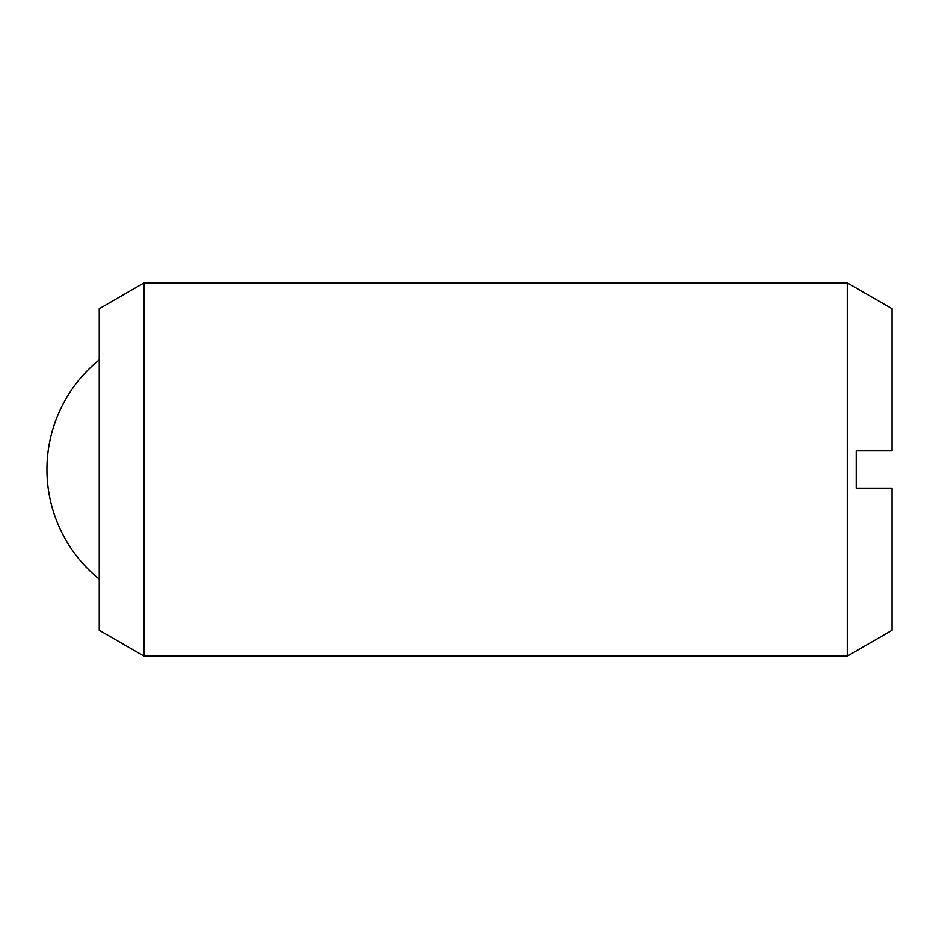 <?xml version="1.0" encoding="UTF-8"?>
<svg xmlns="http://www.w3.org/2000/svg" width="939" height="939" viewBox="0 0 939 939"><rect width="100%" height="100%" fill="white"/><g stroke="black" fill="none" stroke-linecap="round" stroke-linejoin="round"><path stroke-width="1.41" d="M144.031 469.5L144.031 656.091L847.271 656.091L847.271 282.909L144.031 282.909L144.031 469.5M144.031 282.909L99.252 308.767L99.252 630.233L144.031 656.091M847.271 282.909L892.05 308.767L892.05 450.837L856.227 450.837L856.227 488.163L892.05 488.163L892.05 630.233L847.271 656.091M99.252 359.872A141.05 141.05 0 0 0 99.252 579.128"/></g></svg>
